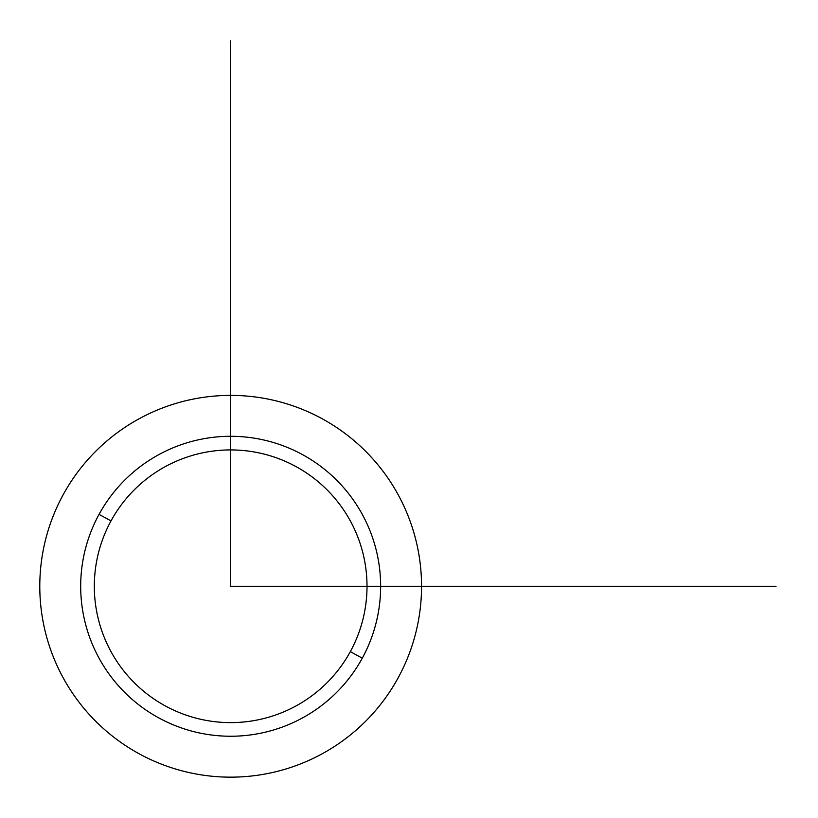 <?xml version="1.0" encoding="UTF-8"?>
<svg xmlns="http://www.w3.org/2000/svg" width="818" height="818" viewBox="0 0 818 818"><rect width="100%" height="100%" fill="white"/><g stroke="black" fill="none" stroke-linecap="round" stroke-linejoin="round"><path stroke-width="1.23" d="M398.182 677.785A190.88 190.88 0 0 0 322.18 418.755A190.88 190.88 0 0 0 63.16 494.757A190.88 190.88 0 0 0 139.152 753.787A190.88 190.88 0 0 0 398.182 677.785A190.88 190.88 0 0 1 139.152 753.787A190.88 190.88 0 0 1 63.16 494.757A190.88 190.88 0 0 1 322.18 418.755A190.88 190.88 0 0 1 398.182 677.785M362.282 658.173L350.319 651.639A136.34 136.34 0 0 0 296.034 466.618A136.34 136.34 0 0 0 111.013 520.902L99.05 514.369A149.98 149.98 0 0 1 302.568 454.655A149.98 149.98 0 0 1 362.282 658.173A149.98 149.98 0 0 1 158.764 717.887A149.98 149.98 0 0 1 99.05 514.369L111.013 520.902A136.34 136.34 0 0 0 165.297 705.924A136.34 136.34 0 0 0 350.319 651.639L362.282 658.173A149.98 149.98 0 0 0 302.568 454.655A149.98 149.98 0 0 0 99.05 514.369A149.98 149.98 0 0 0 158.764 717.887A149.98 149.98 0 0 0 362.282 658.173M111.013 520.902A136.34 136.34 0 0 1 296.034 466.618A136.34 136.34 0 0 1 350.319 651.639A136.34 136.34 0 0 1 165.297 705.924A136.34 136.34 0 0 1 111.013 520.902M230.666 40.9L230.666 586.271L776.037 586.271"/></g></svg>
